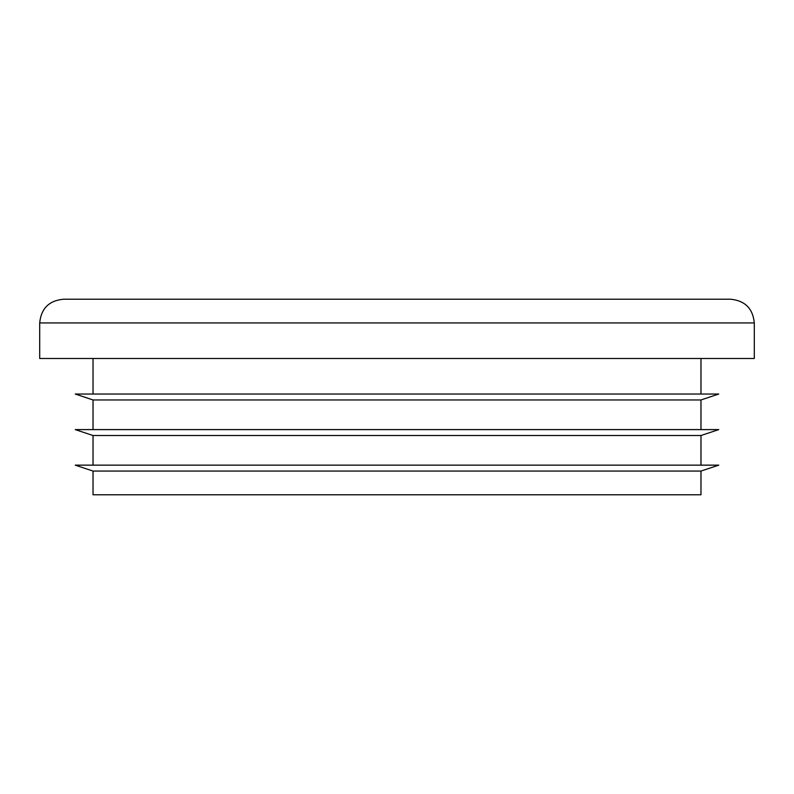 <?xml version="1.0" encoding="UTF-8"?>
<svg xmlns="http://www.w3.org/2000/svg" width="794" height="794" viewBox="0 0 794 794"><rect width="100%" height="100%" fill="white"/><g stroke="black" fill="none" stroke-linecap="round" stroke-linejoin="round"><path stroke-width="1.19" d="M39.7 322.93C41.099 308.538 49 300.638 63.401 299.229L730.599 299.229C745 300.638 752.901 308.538 754.3 322.93L39.7 322.93L39.7 358.481L754.3 358.481L754.3 322.93M397 399.968L700.973 399.968L718.749 394.032L75.251 394.032L93.027 399.968L397 399.968M700.973 471.07L700.973 494.771L93.027 494.771L93.027 471.07L700.973 471.07L718.749 465.145L75.251 465.145L93.027 471.07M397 435.519L700.973 435.519L718.749 429.594L75.251 429.594L93.027 435.519L397 435.519M700.973 394.032L700.973 358.481M700.973 429.594L700.973 399.968M700.973 465.145L700.973 435.519M93.027 465.145L93.027 435.519M93.027 429.594L93.027 399.968M93.027 394.032L93.027 358.481"/></g></svg>

